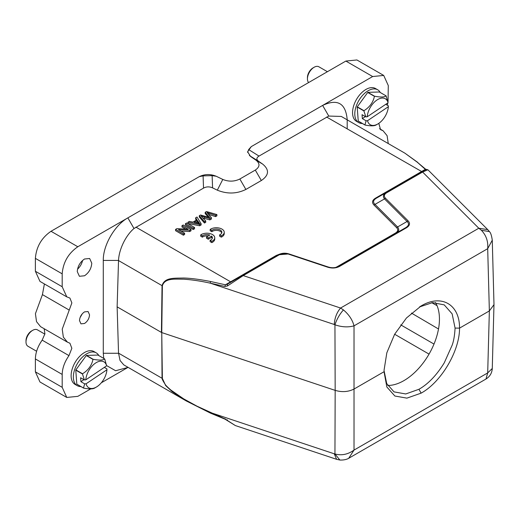 <?xml version="1.0" encoding="UTF-8"?>
<svg xmlns="http://www.w3.org/2000/svg" width="520" height="520" viewBox="0 0 520 520"><rect width="100%" height="100%" fill="white"/><g stroke="black" fill="none" stroke-linecap="round" stroke-linejoin="round"><path stroke-width="0.78" d="M205.198 212.29L209.736 217.607L200.525 214.988L199.29 215.703L204.451 221.748L205.738 221.006L201.013 215.969L209.879 218.614L211.419 217.724L206.973 212.531L215.579 215.326L216.892 214.565L206.505 211.536L205.198 212.29L205.198 213.577L208.234 217.172M216.892 214.565L216.892 215.858L215.579 216.613L208.637 214.396M199.29 215.703L199.29 216.989L204.451 223.035L205.738 222.294L205.738 221.006M204.451 221.748L204.451 223.035M202.885 217.932L209.879 219.908L211.419 219.018L211.419 217.724M209.879 218.614L209.879 219.908M215.579 215.326L215.579 216.613M195.78 222.722L197.425 221.774L198.653 223.711M197.425 220.487L199.628 223.587L194.142 222.378L197.425 220.487L197.425 221.774M195.65 217.802L196.95 219.785L192.907 222.118L189.41 221.403L187.954 222.248L199.725 224.478L201.11 223.678L197.008 217.022L195.65 217.802L195.65 219.096L196.333 220.142M201.11 223.678L201.11 224.965L199.725 225.764L187.954 223.535L187.954 222.248M199.725 224.478L199.725 225.764M194.532 227.474L186.713 222.963L185.432 223.704L185.432 224.991L193.252 229.508L194.532 228.768L194.532 227.474L193.252 228.215L193.252 229.508M185.432 223.704L193.252 228.215M181.961 225.706L188.103 229.255L176.885 228.638L175.565 229.398L183.385 233.909L184.613 233.201L178.477 229.658L189.696 230.269L191.009 229.508L183.19 224.998L181.961 225.706L181.961 226.993L185.64 229.119M191.009 229.508L191.009 230.802L189.696 231.556L180.941 231.082M175.565 229.398L175.565 230.685L183.385 235.203L184.613 234.494L184.613 233.201M183.385 233.909L183.385 235.203M189.696 230.269L189.696 231.556M210.171 229.444L211.861 230.419A5.525 3.192 180 0 1 218.042 229.261A5.525 3.192 180 0 1 221.864 232.297A5.525 3.192 180 0 1 219.583 234.878L221.273 235.853A7.898 4.556 0 0 0 224.231 232.297A7.898 4.556 0 0 0 218.953 227.994A7.898 4.556 0 0 0 210.171 229.444L210.171 230.737L211.861 231.712A5.525 3.192 180 0 1 217.503 230.464A5.525 3.192 180 0 1 221.748 232.941M211.861 230.419L211.861 231.712M219.583 234.878L219.583 236.171L221.273 237.146A7.898 4.556 0 0 0 224.231 233.584L224.231 232.297M221.273 235.853L221.273 237.146M206.544 236.944L208.28 237.946L211.542 236.067A5.525 3.192 180 0 1 212.394 237.764A5.525 3.192 180 0 1 210.113 240.344L211.803 241.319A7.898 4.556 0 0 0 214.76 237.764A7.898 4.556 0 0 0 209.482 233.461A7.898 4.556 0 0 0 200.701 234.91L202.391 235.885A5.525 3.192 180 0 1 209.807 235.066L206.544 236.944L206.544 238.238L208.28 239.239L211.542 237.354A5.525 3.192 180 0 1 212.277 238.407M208.28 237.946L208.28 239.239M211.542 236.067L211.542 237.354M210.113 240.344L210.113 241.638L211.803 242.613A7.898 4.556 0 0 0 214.76 239.057L214.76 237.764M211.803 241.319L211.803 242.613M200.701 234.91L200.701 236.203L202.391 237.178A5.525 3.192 180 0 1 208.247 235.963M202.391 235.885L202.391 237.178M435.448 302.51A50.225 28.997 -60 0 1 403.929 380.614A50.225 28.997 -60 0 1 387.693 385.457M384.046 370.546L386.704 383.559L394.01 391.879L405.737 393.959L418.945 389.285C428.246 383.968 436.69 375.141 444.275 362.81L452.166 345.156C453.7 341.01 454.675 335.322 455.078 328.088L452.134 313.853L444.236 304.882L432.543 302.614L419.556 306.923M362.369 123.494A18.954 10.939 -60 0 1 358.716 122.609L356.479 121.316A18.954 10.939 -60 0 1 353.373 106.841A18.954 10.939 -60 0 1 364.858 90.116A18.954 10.939 -60 0 1 375.434 88.491L377.669 89.778A18.954 10.939 -60 0 1 380.263 92.502M358.716 122.609A18.954 10.939 -60 0 1 355.609 108.127A18.954 10.939 -60 0 1 367.094 91.403A18.954 10.939 -60 0 1 377.669 89.778M361.628 100.854A14.528 8.392 -60 0 1 363.097 98.833M367.9 92.346L374.601 96.22C380.64 97.357 384.462 97.24 386.068 95.856L379.366 91.988L367.9 92.346A18.161 10.485 120 0 0 367.809 92.41A18.161 10.485 120 0 0 367.718 92.469L357.286 106.828A18.161 10.485 120 0 0 357.207 107.068L358.248 121.062A18.161 10.485 120 0 0 358.351 121.18L365.053 125.047C371.04 126.191 374.862 126.067 376.519 124.683M357.207 107.068L363.909 110.935L365.82 116.844L362.05 114.673L362.343 118.619L366.113 120.79L364.949 124.93L358.248 121.062M363.909 110.935A18.161 10.485 -60 0 1 363.987 110.695L357.286 106.828M367.718 92.469L374.419 96.337C373.152 102.356 369.675 107.14 363.987 110.695M386.068 95.856A18.161 10.485 -60 0 1 386.172 95.966L388.07 102.759L367.224 116.773L365.82 116.844M385.756 104.319L388.369 105.827L388.362 106.704L367.517 120.718A15.002 8.665 120 0 0 377.793 123.994A15.002 8.665 120 0 0 378.664 123.448A15.002 8.665 120 0 0 388.362 106.704M366.113 120.79L367.517 120.718M365.365 116.584L362.343 118.619M388.07 102.759A15.002 8.665 120 0 0 376.928 100.035A15.002 8.665 120 0 0 367.224 116.773M80.931 386.568A18.954 10.939 -60 0 1 77.279 385.684L75.043 384.391A18.954 10.939 -60 0 1 71.942 369.909A18.954 10.939 -60 0 1 83.421 353.191A18.954 10.939 -60 0 1 93.997 351.566L96.233 352.853A18.954 10.939 -60 0 1 98.826 355.576M77.279 385.684A18.954 10.939 -60 0 1 74.172 371.202A18.954 10.939 -60 0 1 85.657 354.478A18.954 10.939 -60 0 1 96.233 352.853M80.191 363.928A14.528 8.392 -60 0 1 81.659 361.901M86.463 355.42L93.165 359.288C99.203 360.432 103.025 360.315 104.63 358.93L97.929 355.062L86.463 355.42A18.161 10.485 120 0 0 86.372 355.485A18.161 10.485 120 0 0 86.281 355.543L75.855 369.902A18.161 10.485 120 0 0 75.777 370.136L76.811 384.137A18.161 10.485 120 0 0 76.915 384.248L83.616 388.122C89.603 389.266 93.424 389.142 95.088 387.757M75.777 370.136L82.478 374.01L84.383 379.918L80.613 377.748L80.906 381.687L84.676 383.864L83.512 388.005L76.811 384.137M82.478 374.01A18.161 10.485 -60 0 1 82.556 373.769L75.855 369.902M86.281 355.543L92.983 359.411C91.715 365.43 88.244 370.214 82.556 373.769M104.63 358.93A18.161 10.485 -60 0 1 104.734 359.041L106.633 365.833L85.787 379.847L84.383 379.918M104.325 367.387L106.938 368.901L106.931 369.779L86.08 383.793A15.002 8.665 120 0 0 96.356 387.062A15.002 8.665 120 0 0 97.227 386.522A15.002 8.665 120 0 0 106.931 369.779M84.676 383.864L86.08 383.793M83.928 379.659L80.906 381.687M106.633 365.833A15.002 8.665 120 0 0 95.492 363.103A15.002 8.665 120 0 0 85.787 379.847M77.259 271.583L79.391 276.283L84.52 275.776C88.927 272.727 91.345 268.534 91.78 263.198L89.655 258.499L84.52 259.006C80.119 262.054 77.695 266.247 77.259 271.583M347.197 128.921L347.197 119.606C345.722 103.24 337.532 98.514 322.627 105.424L372.658 76.538L383.715 75.439L388.291 85.559L388.043 101.719M387.849 102.915L387.316 105.216M39.956 281.365L35.38 271.264L35.38 258.362C36.303 246.864 41.516 237.835 51.018 231.283L345.852 61.061L356.909 59.962L383.715 75.439M90.701 388.915L77.818 396.351L66.761 397.443L62.186 387.322L62.186 374.426C62.368 368.095 64.63 361.829 68.972 355.622L71.851 348.29L69.914 343.232L67.425 342.141L63.349 337.142L62.225 329.167L71.864 302.933L69.914 298.07L66.775 296.842L62.186 286.735L62.186 273.839C63.122 262.34 68.335 253.318 77.818 246.76L127.855 217.874C114.719 225.102 102.98 245.44 103.285 260.429L103.285 353.275L103.747 358.416M40.593 326.651L36.523 321.659L35.425 313.69L42.432 294.613L44.395 283.946M62.186 387.322L35.38 371.846L35.38 358.95C35.535 352.625 37.797 346.359 42.166 340.145L44.915 333.847L44.148 328.712M35.38 371.846L39.962 381.973L66.761 397.443M378.8 123.357L380.562 129.656L383.051 130.741L387.101 135.681L388.258 143.553M80.015 317.733L82.303 313.768M79.495 320.587L80.964 323.843L84.52 323.486C87.568 321.38 89.245 318.481 89.544 314.782L88.075 311.532L84.52 311.883C81.471 313.989 79.794 316.894 79.495 320.587M489.392 231.589L481.364 230.263C486.207 235.339 488.312 241.475 487.695 248.677L354.022 325.851C348.101 327.483 341.744 327.132 334.945 324.798C336.759 319.28 339.586 314.314 343.428 309.901L340.581 308.042L243.23 275.594L227.428 285.974L227.403 284.193L278.33 254.794L279.123 254.872C281.957 253.344 285.096 253.11 288.561 254.15L327.665 267.189C332.176 268.534 336.219 268.229 339.794 266.266L406.445 227.786C409.884 225.608 410.416 223.275 408.044 220.779L385.463 198.205C383.63 196.209 384.04 194.395 386.704 192.758L422.598 172.036L421.811 171.958L425.425 169.871L425.328 169.351L426.387 169.312M493.981 304.278L492.271 240.194L487.695 248.677L489.359 310.921L459.543 328.133C459.693 350.825 441.344 382.038 421.142 393.133L406.906 398.132L394.869 396.019L386.854 387.004L384.046 371.716L354.237 388.928C348.452 391.918 342.101 392.399 335.173 390.377L161.759 332.572L162.37 285.825C164.821 277.817 174.863 279.227 183.781 279.188C192.264 279.786 201.117 281.119 210.347 283.192L224.874 286.455L225.381 284.791L230.614 281.808L231.4 281.886M336.622 459.316L339.872 460.025L334.945 453.966C341.536 455.76 347.893 454.467 354.022 450.086L354.022 325.851C352.488 319.917 348.953 314.6 343.428 309.901M493.968 303.914L494 304.636L489.359 310.921L487.695 372.918L492.278 368.466C491.972 373.054 489.879 376.571 485.979 379.028L487.695 372.918L354.022 450.086L348.719 458.257M235.358 425.562L336.583 459.303L334.262 453.81L334.945 453.966L335.173 390.377L334.945 324.798L334.262 324.493C334.692 317.902 336.798 312.416 340.581 308.042L478.803 228.234L487.734 229.625L427.895 169.78L422.598 172.036L478.803 228.234L481.364 230.263M376.272 198.25L385.925 192.692C383.175 194.539 382.7 196.612 384.507 198.906L385.463 198.205M427.895 169.78L426.16 169.455L385.918 192.68L386.704 192.758M376.415 198.166C373.165 200.161 372.697 202.234 374.998 204.393L384.501 198.906L407.075 221.481L408.044 220.779M397.566 226.961L396.604 227.662L374.029 205.088L374.998 204.393L397.572 226.967L407.069 221.488C409.383 223.639 408.909 225.713 405.646 227.695L406.445 227.786M339.794 266.266L339.007 266.188L405.646 227.695M328.231 266.988L327.665 267.189L328.231 266.988C332.189 268.209 335.777 267.937 338.995 266.168L338.442 266.494C335.257 267.969 331.838 268.125 328.185 266.968M289.12 253.968L288.561 254.15L289.12 253.968L328.224 267.007M288.964 253.929L278.343 254.8M225.381 419.133L196.969 406.166L183.781 398.931L171.015 390.156C170.736 389.994 166.381 386.165 165.503 384.865C162.74 380.64 161.701 378.488 162.37 378.411L165.659 385.554L171.99 391.463L186.29 400.966L210.496 413.14L225.082 419.198L235.306 425.536L227.428 420.491L227.403 419.841M397.572 226.967C399.497 229.339 399.022 231.413 396.156 233.194L396.13 233.207M227.428 285.974L224.874 286.455M227.403 284.193L225.381 284.791L210.665 281.522A1.58 0.747 102.3 0 0 210.347 283.192L334.262 324.493M224.874 418.71L227.428 420.491M376.422 198.178L375.629 198.088L425.328 169.351L417.3 162.22L426.121 169.592M374.029 205.088C371.637 202.52 372.171 200.187 375.629 198.088M396.156 233.194L395.363 233.116C398.041 231.472 398.45 229.658 396.604 227.669M337.747 266.897L336.966 266.832L395.363 233.116M335.686 267.449L336.966 266.832M277.082 255.515L276.289 255.437L280 254M417.3 162.22L404.931 153.192L341.484 116.545M210.665 281.522C199.498 279.344 190.45 278.174 183.514 278.018C174.135 278.304 164.515 277.277 162.038 285.682L161.434 332.43L117.13 306.852L118.534 353.145L162.038 378.268L161.759 332.572L162.37 378.411M210.347 412.51L210.665 413.134L210.347 412.51L334.262 453.81M259.006 156.078L328.764 116.058L322.627 105.424L251.297 146.601L248.644 149.572L259.006 156.078C256.334 157.755 256.204 159.497 258.609 161.298L249.411 155.526M248.644 149.572L247.65 152.438M251.297 146.601L247.592 151.762L250.549 156.448L256.048 160.232C260.182 163.625 259.935 166.907 255.3 170.079L239.85 179.004C234.351 181.675 228.67 181.818 222.794 179.433L216.242 176.261L212.128 175.65L203.08 175.877L199.186 176.69L127.855 217.874L133.991 228.508C125.554 235.593 118.917 249.775 118.534 260.429L117.13 306.852M212.128 175.65L212.576 187.876L217.308 190.171C227.156 194.168 236.678 193.928 245.875 189.449L261.333 180.525C269.094 175.214 269.51 169.715 262.581 164.034L258.609 161.298M216.242 176.261C210.359 173.875 204.678 174.018 199.186 176.69M212.576 187.876C209.456 186.485 206.44 186.563 203.535 188.103L203.08 175.877M133.991 228.508L203.535 188.103M328.764 116.058L341.309 116.441M186.29 400.966L123.767 364.871L120.068 360.522L118.534 353.145M128.056 367.348L101.316 382.785M106.639 365.606L115.616 370.734L127.855 367.465M384.046 370.272L386.828 352.8L394.641 334.243L406.451 317.993L421.142 305.955C441.291 293.767 459.738 304.337 459.543 328.133L455.078 328.088M44.863 334.139L37.44 329.856A9.477 5.473 120 0 0 32.702 330.324A9.477 5.473 120 0 0 32.149 330.668A9.477 5.473 120 0 0 26 341.933A9.477 5.473 120 0 0 27.963 346.268L36.614 351.26M26 341.933L26 340.639A7.898 4.556 -60 0 1 31.129 331.253A7.898 4.556 -60 0 1 31.584 330.967L32.702 330.324M327.411 71.708L318.877 66.781A9.477 5.473 120 0 0 314.139 67.249A9.477 5.473 120 0 0 313.586 67.594A9.477 5.473 120 0 0 307.437 78.858A9.477 5.473 120 0 0 308.614 82.556M307.437 78.858L307.437 77.564A7.898 4.556 -60 0 1 312.565 68.178A7.898 4.556 -60 0 1 313.021 67.892L314.139 67.249M77.532 269.185A10.264 5.928 120 0 0 82.582 260.442M209.105 216.911L209.105 217.419M204.536 217.133L204.536 218.419M208.982 213.219L208.982 214.506M198.653 222.424L198.653 223.34M429.039 354.107L394.641 334.243M400.738 324.87L433.999 344.071M438.51 328.998L411.431 313.086M433.349 303.596L432.374 302.633M345.852 61.061L372.658 76.538M35.38 258.362L62.186 273.839M77.818 246.76L51.018 231.283M35.38 271.264L62.186 286.735M69.238 310.089L42.432 294.613M68.972 355.622L42.166 340.145M62.186 374.426L35.38 358.95M279.123 254.872L243.23 275.594L242.444 275.516M424.729 169.708L425.081 170.066M326.619 117.046L422.097 171.789M135.922 227.143L230.614 281.808L276.289 255.437M118.534 260.559L162.37 285.825M262.581 164.034L256.048 160.232M261.333 180.525L255.3 170.079M245.875 189.449L239.85 179.004M217.308 190.171L222.794 179.433M118.534 260.429L103.285 260.429M118.534 353.275L103.285 353.275M421.142 305.955L419.874 306.709M418.945 389.285L421.142 393.133M377.793 123.994L376.051 124.995M96.356 387.062L94.614 388.07M39.962 281.385L66.761 296.861M40.612 326.677L67.418 342.147M383.058 130.734L379.541 128.707M489.469 231.667L489.469 231.667C490.659 232.7 491.589 235.521 492.271 240.123L492.271 240.13M339.957 460.038C343.798 460.168 346.866 459.498 349.161 458.022M485.959 379.041L349.219 457.99M278.941 254.462C282.146 252.987 285.519 252.817 289.055 253.955L328.088 266.955M487.806 229.691L489.424 231.602M492.271 368.433L493.981 304.668M417.788 162.428L404.931 153.192M431.769 302.705L437.047 305.675"/></g></svg>
